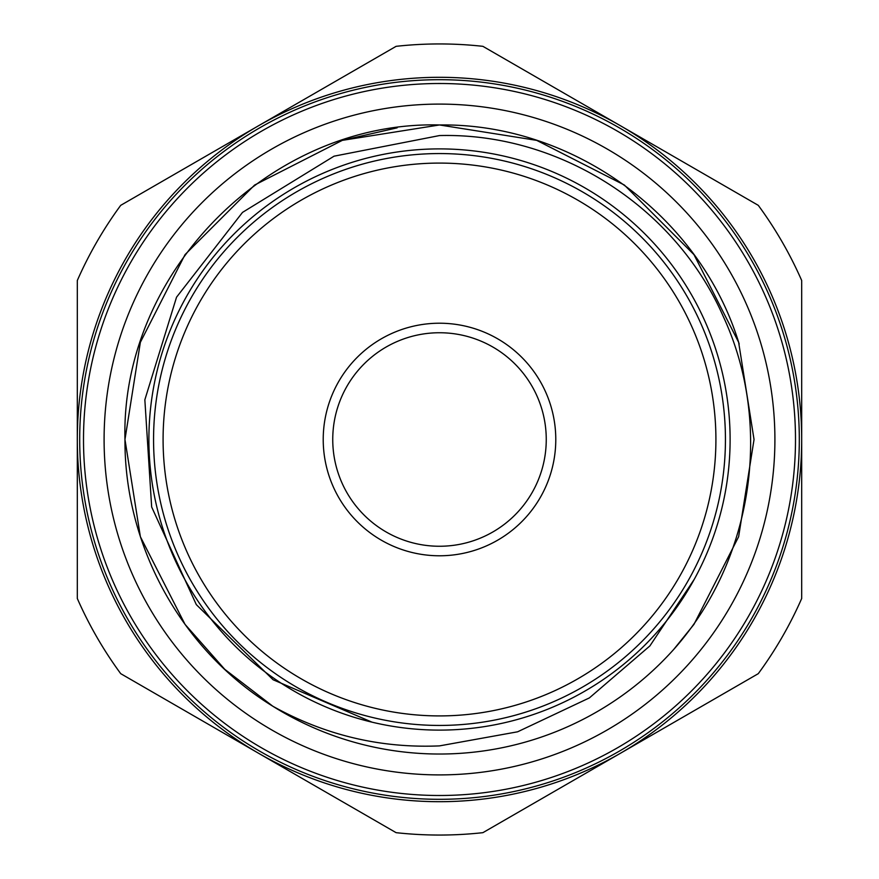 <?xml version="1.0" encoding="UTF-8"?>
<svg xmlns="http://www.w3.org/2000/svg" width="879" height="879" viewBox="0 0 879 879"><rect width="100%" height="100%" fill="white"/><g stroke="black" fill="none" stroke-linecap="round" stroke-linejoin="round"><path stroke-width="1.32" d="M730.108 439.5A290.608 290.608 0 0 0 439.5 148.892A290.608 290.608 0 0 0 148.892 439.5A290.608 290.608 0 0 0 439.5 730.108A290.608 290.608 0 0 0 730.108 439.5M774.904 439.5A335.404 335.404 0 0 0 439.5 104.096A335.404 335.404 0 0 0 104.096 439.5A335.404 335.404 0 0 0 439.5 774.904A335.404 335.404 0 0 0 774.904 439.5M439.5 83.505A355.995 355.995 0 0 0 83.505 439.5A355.995 355.995 0 0 0 439.5 795.495A355.995 355.995 0 0 0 795.495 439.5A355.995 355.995 0 0 0 439.5 83.505M439.5 799.308A359.808 359.808 0 0 1 79.692 439.5A359.808 359.808 0 0 1 439.5 79.692A359.808 359.808 0 0 1 799.308 439.5A359.808 359.808 0 0 1 439.5 799.308M439.5 835.05A395.55 395.55 0 0 0 482.901 832.666L620.596 753.171A362.192 362.192 0 0 0 801.692 439.5L801.692 598.489A395.55 395.55 0 0 1 758.28 673.666L620.596 753.171A362.192 362.192 0 0 1 258.404 753.171L120.72 673.666A395.55 395.55 0 0 1 77.308 598.489L77.308 280.511A395.55 395.55 0 0 1 120.72 205.334L396.099 46.334A395.55 395.55 0 0 1 482.901 46.334L758.28 205.334A395.55 395.55 0 0 1 801.692 280.511L801.692 439.5A362.192 362.192 0 0 0 258.404 125.829A362.192 362.192 0 0 0 258.404 753.171L396.099 832.666A395.55 395.55 0 0 0 439.5 835.05M439.5 163.087A276.413 276.413 0 0 0 163.087 439.5A276.413 276.413 0 0 0 439.5 715.913A276.413 276.413 0 0 0 715.913 439.5A276.413 276.413 0 0 0 439.5 163.087M439.5 725.439A285.939 285.939 0 0 1 153.561 439.5A285.939 285.939 0 0 1 439.5 153.561A285.939 285.939 0 0 1 725.439 439.5A285.939 285.939 0 0 1 439.5 725.439M323.219 439.5A116.281 116.281 0 0 1 439.5 323.219A116.281 116.281 0 0 1 555.781 439.5A116.281 116.281 0 0 1 439.5 555.781A116.281 116.281 0 0 1 323.219 439.5M546.255 439.5A106.755 106.755 0 0 0 439.5 332.745A106.755 106.755 0 0 0 332.745 439.5A106.755 106.755 0 0 0 439.5 546.255A106.755 106.755 0 0 0 546.255 439.5M694.3 579.25L649.889 645.922L589.369 697.915L517.61 731.8L439.5 745.886C380.431 748.392 324.867 735.174 272.82 706.233L224.727 669.293L185.04 624.376L140.365 536.695L124.961 439.5L140.365 342.305L185.04 254.624L254.624 185.04L342.305 140.365L439.5 124.961L342.305 140.365L254.624 185.04L185.04 254.624L140.365 342.305L124.961 439.5L140.365 536.695L185.04 624.376L224.727 669.293L272.82 706.233L224.727 669.293L185.04 624.376L140.365 536.695L124.961 439.5L140.365 342.305L185.04 254.624L254.624 185.04L342.305 140.365L439.5 124.961L342.305 140.365L254.624 185.04L185.04 254.624L140.365 342.305L124.961 439.5L140.365 536.695L185.04 624.376L224.727 669.293L272.82 706.233L224.727 669.293L185.04 624.376L140.365 536.695L124.961 439.5L140.365 342.305L185.04 254.624L254.624 185.04L342.305 140.365L439.5 124.961L342.305 140.365L254.624 185.04L185.04 254.624L140.365 342.305L124.961 439.5L140.365 536.695L185.04 624.376L224.727 669.293L272.82 706.233L224.727 669.293L185.04 624.376L140.365 536.695L124.961 439.5L140.365 342.305L185.04 254.624L254.624 185.04L342.305 140.365L439.5 124.961C271.38 120.577 120.687 271.479 124.961 439.5C124.389 546.002 181.513 650.295 272.82 706.233A314.539 314.539 0 0 0 673.71 649.449L693.96 624.376L738.635 536.695L754.039 439.5L738.635 342.305L693.96 254.624L624.376 185.04L536.695 140.365L439.5 124.961L342.305 140.365L254.624 185.04L185.04 254.624L140.365 342.305L124.961 439.5L140.365 536.695L185.04 624.376L224.727 669.293L272.82 706.233L224.727 669.293L185.04 624.376L140.365 536.695L124.961 439.5L140.365 342.305L185.04 254.624L254.624 185.04L342.305 140.365L397.154 127.829M739.184 344.008C700.475 216.08 573.097 123.027 439.5 124.961L536.695 140.365L624.376 185.04M693.96 624.376L673.71 649.449L693.96 624.376L738.635 536.695L754.039 439.5L738.635 342.305L693.96 254.624L624.376 185.04L536.695 140.365L439.5 124.961L536.695 140.365L624.376 185.04L693.96 254.624L738.635 342.305L754.039 439.5L738.635 536.695L693.96 624.376L673.71 649.449L693.96 624.376L738.635 536.695L754.039 439.5L738.635 342.305L693.96 254.624L624.376 185.04L536.695 140.365L439.5 124.961L536.695 140.365L624.376 185.04L693.96 254.624L738.635 342.305L754.039 439.5L738.635 536.695L693.96 624.376L673.71 649.449L693.96 624.376L738.635 536.695L754.039 439.5L738.635 342.305L693.96 254.624L624.376 185.04L536.695 140.365L439.5 124.961L536.695 140.365L624.376 185.04L693.96 254.624L738.635 342.305L754.039 439.5L738.635 536.695L693.96 624.376L673.71 649.449C753.446 559.868 773.399 424.238 723.131 316.176C675.094 206.73 559.132 132.454 439.5 135.564L334.042 156.187L242.505 212.399L176.547 297.179L144.848 399.802L151.66 506.985L196.325 604.642L273.094 679.753L372.048 722.175"/></g></svg>
